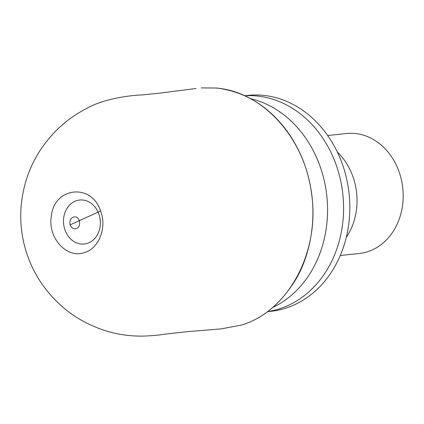 <?xml version="1.0" encoding="UTF-8"?>
<svg xmlns="http://www.w3.org/2000/svg" width="424" height="424" viewBox="0 0 424 424"><rect width="100%" height="100%" fill="white"/><g stroke="black" fill="none" stroke-linecap="round" stroke-linejoin="round"><path stroke-width="0.64" d="M250.785 98.739A109.328 90.953 84 0 1 320.507 167.544A109.328 90.953 84 0 1 272.749 307.464M244.86 95.776L245.056 95.766A108.57 90.328 84 0 1 336.571 166.054A108.57 90.328 84 0 1 267.767 311.566L267.576 311.592M64.904 229.766A22.122 18.407 -96 0 0 96.603 236.078A22.122 18.407 -96 0 0 84.265 200.245A22.122 18.407 -96 0 0 64.904 229.766M267.47 311.672L270.65 311.338A108.57 90.328 -96 0 0 349.116 193.906A108.57 90.328 -96 0 0 247.918 95.384L244.738 95.723M346.286 237.376A60.319 50.18 -96 0 0 337.297 151.983M340.292 255.487L359.208 253.499A60.319 50.18 -96 0 0 402.8 188.256A60.319 50.18 -96 0 0 346.583 133.523L327.662 135.516M201.199 87.906L216.415 88.017C243.429 91.308 266.155 104.596 284.594 127.878C298.093 145.512 306.791 165.461 310.686 187.731C316.442 218.1 311.036 254.363 295.136 280.54C280.391 303.95 262.472 318.806 241.383 325.102L241.325 325.118M216.351 88.086C262.684 91.563 304.278 137.88 311.37 192.326C320.74 250.536 288.765 311.359 241.32 325.076L221.201 328.881L185.686 331.812L164.459 334.207C159.064 335.124 152.052 335.755 143.429 336.094C130.947 336.338 118.715 334.684 106.731 331.123C80.152 322.892 58.761 307.469 42.564 284.849C33.581 272.044 27.322 258.025 23.786 242.788C20.956 230.46 20.098 218 21.2 205.402C24.051 176.342 35.717 151.405 56.185 130.592C65.079 121.725 75.106 114.422 86.268 108.677C106.541 96.905 138.351 94.902 141.833 94.944L160.5 93.057L196.089 88.489M100.568 210.993C91.759 183.014 54.325 186.889 51.378 215.933C47.424 236.979 66.027 258.417 83.406 252.879C98.49 249.487 107.336 227.98 100.568 210.993L70.119 224.853C71.566 227.995 73.591 229.23 76.193 228.557C81.525 227.041 80.343 217.162 74.947 216.839C70.866 217.369 69.26 220.045 70.119 224.853L100.578 211.014"/></g></svg>
